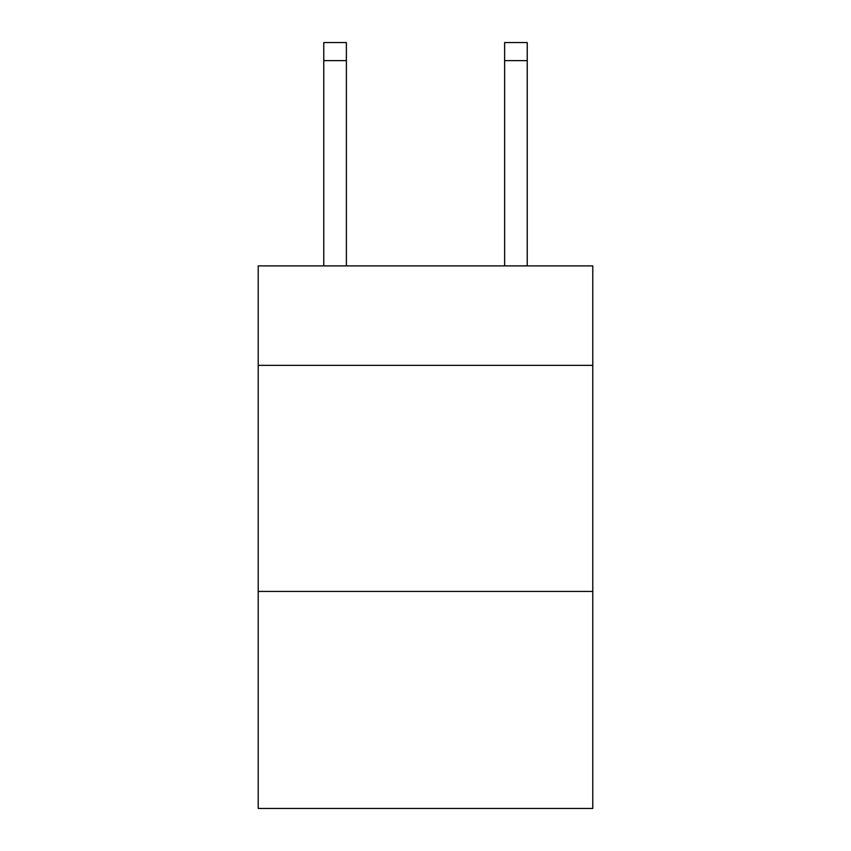 <?xml version="1.0" encoding="UTF-8"?>
<svg xmlns="http://www.w3.org/2000/svg" width="851" height="851" viewBox="0 0 851 851"><rect width="100%" height="100%" fill="white"/><g stroke="black" fill="none" stroke-linecap="round" stroke-linejoin="round"><path stroke-width="1.28" d="M592.785 365.366L592.785 265.895L258.215 265.895L258.215 365.366L592.785 365.366L592.785 808.45L258.215 808.45L258.215 365.366M592.785 591.434L258.215 591.434M346.378 265.895L346.378 60.634L323.774 60.634L323.774 42.55L346.378 42.55L346.378 60.634M323.774 265.895L323.774 60.634M527.226 265.895L527.226 42.55L504.622 42.55L504.622 265.895M346.378 42.55L323.774 42.55M504.622 60.634L527.226 60.634"/></g></svg>
